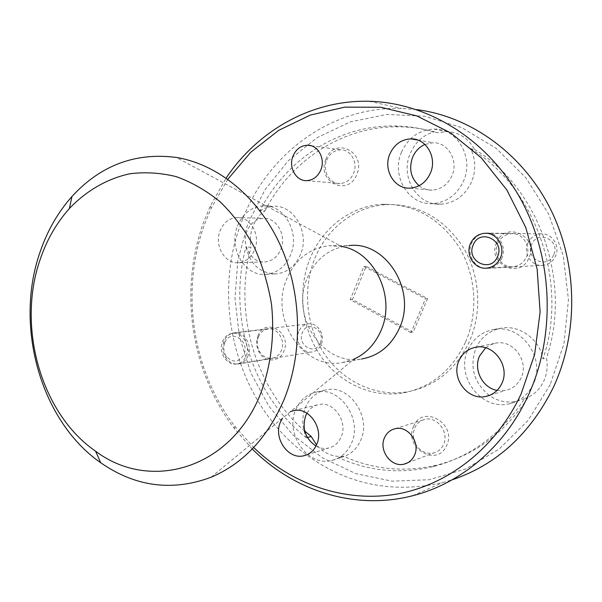 <?xml version="1.0" encoding="UTF-8"?>
<svg xmlns="http://www.w3.org/2000/svg" width="602" height="602" viewBox="0 0 602 602"><rect width="100%" height="100%" fill="white"/><g stroke="black" fill="none" stroke-linecap="round" stroke-linejoin="round"><path stroke-width="0.45" stroke-dasharray="3.01 2.26" d="M259.959 210.685L266.347 207.57L273.203 206.305C293.746 204.462 310.045 232.681 300.548 254.398C295.477 265.979 287.447 272.465 276.476 273.857C260.583 273.707 250.409 264.805 245.955 247.151L251.026 247.106C249.77 239.965 250.394 233.057 252.893 226.367C255.496 219.73 259.522 214.575 264.97 210.888L259.959 210.685C285.717 160.027 337.805 124.96 394.829 125.984C407.863 126.172 420.806 128.166 433.666 131.958L437.82 132.764L446.654 131.597C458.905 132.147 468.198 138.076 474.542 149.386L470.606 148.694C475.798 159.47 476.107 170.584 471.517 182.045C465.007 195.612 454.901 202.994 441.191 204.191C417.269 206.087 399.736 176.815 410.271 153.472C415.071 142.493 422.867 135.322 433.666 131.958M237.497 226.074C242.696 213.68 251.23 206.937 263.089 205.831C283.82 203.95 300.285 232.56 290.713 254.593C285.589 266.34 277.499 272.917 266.423 274.316C245.067 277.033 228.158 248.34 237.497 226.074M401.519 152.163C408.269 137.489 419.15 129.806 434.162 129.114C457.43 128.369 474.331 157.874 463.48 181.142C456.903 194.928 446.676 202.422 432.808 203.642C408.615 205.568 390.879 175.867 401.519 152.163M489.185 395.416C473.714 382.518 469.312 366.716 475.994 347.994C481.322 336.834 489.96 330.189 501.925 328.045C520.008 324.945 539.573 339.355 542.996 358.89L546.466 357.979C547.978 366.136 547.067 373.872 543.741 381.194C540.272 388.425 535.088 393.813 528.18 397.35C504.724 433.056 474.143 455.669 436.442 465.18C404.205 472.54 373.263 469.568 343.607 456.256C333.177 457.354 324.154 453.562 316.524 444.886M468.063 349.634C473.45 338.309 482.194 331.567 494.302 329.392C521.415 323.996 546.405 358.769 533.124 384.497C527.977 394.904 519.962 401.361 509.081 403.867C481.013 410.842 455.044 375.761 468.063 349.634M307.411 437.549L306.448 437.827C301.956 427.525 301.632 417.389 305.462 407.426C309.752 397.674 316.742 391.804 326.457 389.818C349.551 384.505 371.87 417.005 360.606 440.483C356.452 449.581 349.928 455.225 341.025 457.415L339.016 457.776L343.607 456.256M295.74 409.774C300.059 399.894 307.125 393.949 316.93 391.947C340.25 386.574 362.81 419.571 351.44 443.365C347.249 452.599 340.657 458.31 331.672 460.515C307.682 466.926 284.663 433.771 295.74 409.774M496.71 242.433C505.356 220.302 539.46 236.435 528.887 258.077C519.714 280.223 486.348 263.556 496.71 242.433M497.779 243.328C500.548 237.594 504.98 234.396 511.075 233.711C522.483 232.402 531.626 246.406 526.291 257.197C523.574 262.735 519.285 265.896 513.438 266.671C501.827 268.266 492.481 254.21 497.779 243.328M257.934 335.999C264.707 316.592 292.196 332.191 283.911 351.071C279.712 362.675 264.225 362.923 258.868 351.718C256.776 347.587 256.189 343.253 257.107 338.715L257.934 335.999M258.408 336.992C260.388 332.364 263.601 329.693 268.056 328.978C277.484 327.322 285.799 340.521 281.412 350.349C279.456 354.849 276.326 357.483 272.014 358.25C266.596 358.724 262.337 356.279 259.236 350.928C257.378 347.264 256.858 343.418 257.679 339.4L258.408 336.992M246.256 355.752C250.763 345.458 242.162 331.589 232.44 333.305C227.842 334.05 224.531 336.842 222.507 341.688C218.052 352.012 226.728 365.896 236.571 364.014C241.018 363.224 244.246 360.47 246.256 355.752M413.642 426.351C422.401 403.769 457.4 423.582 446.646 445.503C437.315 468.055 403.114 447.715 413.642 426.351M413.529 438.188L413.363 432.898L414.695 427.924C416.847 423.311 420.294 420.452 425.042 419.346C437.308 416.132 449.476 432.672 443.456 444.622C441.349 449.054 438.038 451.854 433.515 453.013C426.02 454.224 420.068 451.289 415.651 444.208M325.885 159.364C333.99 136.15 366.753 151.606 356.79 174.392C348.159 197.644 316.125 181.601 325.885 159.364M326.683 160.185C329.572 153.66 334.208 150.207 340.589 149.838C350.778 149.371 358.25 162.721 353.607 173.286C350.748 179.644 346.225 183.061 340.062 183.527C329.7 184.204 322.093 170.825 326.683 160.185M227.812 179.238L211.144 208.352L205.154 222.725C180.036 289.344 191.669 370.192 234.878 426.299L253.675 447.489M252.253 448.979L234.577 428.812C190.428 371.419 178.553 288.862 204.198 220.753L210.324 206.05L226.134 178.049M550.19 384.625L528.135 420.369L499.351 448.911L465.722 468.935L429.279 479.726L392.037 481.164L355.857 473.623L322.401 457.881L293.039 434.99L268.891 406.192L250.793 372.864L239.378 336.443L235.006 298.426L237.85 260.335L247.873 223.696L264.79 190.051L288.08 160.922L316.945 137.76L350.296 121.897L386.725 114.448L424.515 116.224L461.704 127.586L496.191 148.355L525.839 177.703L548.723 214.169L563.261 255.677L568.454 299.736L563.976 343.614L550.19 384.625M416.501 109.594L401.376 108.435C329.866 106.11 266.234 155.301 241.688 221.694C210.023 302.558 237.248 404.461 306.576 454.886C347.384 484.595 392.715 493.836 442.568 482.631L452.192 479.809M211.136 477.228L353.848 359.221L342.169 362.63C302.671 370.11 269.35 318.45 286.642 279.208C295.213 259.296 309.458 248.137 329.362 245.721L341.477 246.429L176.371 157.438M342.169 362.63L361.554 359.01C322.875 366.347 290.239 316.208 307.231 278.086C315.659 258.755 329.618 247.911 349.107 245.571L329.362 245.721M465.414 342.35C451.997 370.283 431.521 387.101 403.987 392.797C372.322 398.516 339.483 383.293 320.52 355.827C301.602 328.278 297.388 290.427 309.744 259.304C321.972 228.038 351.026 205.47 383.263 204.274C414.62 204.04 439.934 218.391 459.213 247.332C476.144 275.28 478.567 312.701 465.414 342.35M469.349 341.597C456.007 369.327 435.645 386.025 408.254 391.699C376.762 397.395 344.088 382.293 325.215 355.022C306.403 327.676 302.212 290.081 314.515 259.169C326.69 228.12 355.609 205.718 387.673 204.537C418.864 204.304 444.043 218.556 463.201 247.287C480.035 275.024 482.435 312.16 469.349 341.597M315.945 446.082C319.978 448.279 324.117 448.957 328.361 448.106C334.17 446.729 338.414 443.072 341.093 437.127C348.287 421.972 333.892 400.985 318.992 404.514C313.838 405.552 309.827 408.457 306.945 413.228M290.488 411.61L282.549 418.179M497.064 390.405L505.477 390.427C512.535 388.869 517.712 384.731 521.016 378.011C529.429 361.606 513.423 339.468 496.086 343.08L490.562 344.735L485.686 347.821M419.082 185.732C422.958 188.772 427.345 190.24 432.228 190.119C441.176 189.404 447.753 184.618 451.952 175.754C458.829 160.907 447.986 142.132 433.086 142.734L424.922 144.45M280.825 249.296C286.891 235.262 276.363 217.066 263.119 218.353C255.669 219.098 250.297 223.365 247.001 231.168C241.033 245.3 251.741 263.525 265.241 261.9C272.367 261.035 277.567 256.836 280.825 249.296M254.729 249.612C260.914 235.066 250.116 216.201 236.556 217.548C228.941 218.315 223.447 222.74 220.084 230.829C214.003 245.465 224.967 264.346 238.783 262.668C246.075 261.78 251.388 257.43 254.729 249.612M264.97 210.888C290.631 160.576 342.478 125.78 399.194 126.811C412.159 127.007 425.035 128.994 437.82 132.764M470.606 148.694C535.313 187.056 569.221 282.06 542.996 358.89M474.542 149.386C538.858 187.485 572.532 281.728 546.466 357.979M528.18 397.35L524.605 398.554C501.007 434.516 470.252 457.279 432.334 466.828C399.924 474.218 368.823 471.2 339.016 457.776M524.605 398.554L516.501 401.376C506.764 403.197 497.681 401.225 489.26 395.469M306.448 437.827C251.756 394.935 227.383 315.531 245.955 247.151M304.77 431.1C254.706 387.545 233.343 312.242 251.026 247.106M427.608 298.554L413.085 332.296L352.448 299.495L366.136 266.362L427.608 298.554L425.531 298.765L410.963 332.635L413.085 332.296M410.963 332.635L350.168 299.706L363.886 266.46L425.531 298.765M363.886 266.46L366.136 266.362M350.168 299.706L352.448 299.495M224.704 342.989L224.531 343.479C223.146 348.001 223.718 352.268 226.247 356.279C233.012 363.322 238.934 362.705 244.013 354.42C250.131 340.213 229.746 328.338 224.704 342.989M248.144 355.609C246.098 360.387 242.824 363.187 238.317 363.992C233.38 364.488 229.264 362.457 225.968 357.904C222.815 352.915 222.1 347.595 223.824 341.959L224.042 341.349C226.104 336.435 229.46 333.598 234.125 332.846C243.991 331.108 252.72 345.172 248.144 355.609M320.317 342.862C315.388 356.06 296.681 345.285 302.354 332.673C307.11 319.474 326.058 330.062 320.317 342.862M298.727 331.589C294.468 341.078 302.663 353.758 312.009 351.974C316.223 351.229 319.293 348.686 321.212 344.359C325.516 334.915 317.412 322.266 308.179 323.868C303.822 324.576 300.669 327.149 298.727 331.589M501.797 258.183C498.923 264.112 494.392 267.484 488.199 268.319C475.919 270.012 466.023 254.985 471.607 243.343C474.526 237.218 479.215 233.794 485.671 233.064C497.741 231.665 507.433 246.647 501.797 258.183M553.667 254.909C547.436 269.854 524.568 258.672 531.686 244.359C537.676 229.422 560.883 240.364 553.667 254.909M527.924 243.057C522.792 253.442 531.814 266.859 543.027 265.324C548.678 264.579 552.817 261.561 555.443 256.279C560.605 245.992 551.808 232.643 540.792 233.885C534.892 234.532 530.61 237.594 527.924 243.057M263.089 205.831L273.203 206.305M434.162 129.114L446.654 131.597M494.302 329.392L501.925 328.045M316.93 391.947L326.457 389.818M484.392 233.328L511.075 233.711M232.44 333.305L268.056 328.978M395.273 428.677L425.042 419.346M311.083 145.737L340.589 149.838M234.878 426.299L234.577 428.812M412.656 495.732L442.568 482.631M403.987 392.797L408.254 391.699M294.002 410.572L318.992 404.514M476.016 347.196L496.086 343.08M417.788 140.07L433.086 142.734M236.556 217.548L263.119 218.353M394.829 125.984L399.194 126.811M238.783 262.668L265.241 261.9M410.09 188.133L432.228 190.119M432.334 466.828L436.442 465.18M490.066 395.145L505.477 390.427M306.674 454.856L328.361 448.106M383.263 204.274L387.673 204.537M369.304 101.286L401.376 108.435M211.144 208.352L210.324 206.05M306.839 180.63L340.062 183.527M407.704 462.772L433.515 453.013M236.571 364.014L272.014 358.25M259.236 350.928L258.868 351.718M257.679 339.4L257.107 338.715M486.89 268.108L513.438 266.671M331.672 460.515L341.025 457.415M509.081 403.867L516.501 401.376M432.808 203.642L441.191 204.191M266.423 274.316L276.476 273.857M226.247 356.279L225.968 357.904M224.531 343.479L223.824 341.959M238.317 363.992L312.009 351.974M234.125 332.846L308.179 323.868M488.199 268.319L543.027 265.324M485.671 233.064L540.792 233.885"/><path stroke-width="0.9" d="M500.292 258.107C505.853 246.722 496.289 231.943 484.392 233.328C478.026 234.05 473.405 237.429 470.531 243.471C465.022 254.947 474.782 269.779 486.89 268.108C492.993 267.288 497.455 263.954 500.292 258.107M414.439 455.353C420.678 442.809 408.005 425.351 395.273 428.677C390.352 429.828 386.777 432.815 384.55 437.654C378.395 450.251 391.202 467.762 404.123 464.127C408.818 462.93 412.257 460.011 414.439 455.353M320.851 169.847C325.644 158.732 317.886 144.713 307.336 145.217C300.737 145.624 295.943 149.258 292.971 156.129C288.238 167.311 296.124 181.352 306.839 180.63C313.228 180.126 317.901 176.536 320.851 169.847M253.675 447.489C291.21 483.797 343.494 502.595 395.258 494.332C446.842 485.776 495.499 448.904 521.069 394.054L534.636 354.443L540.114 312.032L537.134 269.011L525.824 227.609L506.854 189.961L481.329 157.905L450.695 132.884L416.607 115.847L380.773 107.261L344.871 107.126L310.406 115.05L278.718 130.348L250.899 152.095L227.812 179.238M226.134 178.049C257.949 130.657 311.55 99.714 369.304 101.286C427.322 102.671 486.777 138.626 520.053 197.983C553.185 257.347 556.158 335.51 527.954 396.108C504.288 447.436 460.349 483.76 412.656 495.732C354.759 510.714 293.761 490.705 252.253 448.979M452.192 479.809C496.379 464.857 530.053 434.155 553.208 387.703C578.936 332.898 577.822 263.097 549.942 207.983C521.896 152.9 469.921 116.284 416.501 109.594M40.214 259.327C16.608 326.57 40.831 413.499 95.59 451.199C150.048 492.338 231.469 469.221 260.907 392.835C271.028 365.565 274.738 334.93 271.502 304.296C268.116 284.054 262.306 264.872 254.067 246.76C244.578 229.625 233.313 214.681 220.279 201.926C206.478 190.676 191.835 182.255 176.341 176.664C160.651 172.782 145.09 171.833 129.648 173.812C106.9 178.779 86.259 190.842 69.373 208.548C56.558 222.898 46.836 239.829 40.214 259.327M284.182 399.284C267.747 437.556 243.404 463.54 211.136 477.228C172.255 491.668 135.442 486.837 100.715 462.75C40.522 421.001 14.162 326.096 39.958 252.366C47.204 230.98 57.867 212.363 71.947 196.515C100.632 165.234 135.442 152.208 176.371 157.438C217.909 164.278 258.115 196.794 280.043 244.532C301.835 292.309 303.34 352.162 284.182 399.284M341.477 246.429C374.459 251.358 396.342 297.215 380.885 330.829C374.978 344.224 365.971 353.69 353.848 359.221M349.107 245.571C385.912 240.868 417.126 290.668 399.457 328.098C391.345 345.593 378.711 355.895 361.554 359.01M306.945 413.228L305.688 415.771C301.85 428.481 305.267 438.587 315.945 446.082M282.549 418.179L280.389 422.205C273.157 437.963 288.117 459.838 303.664 455.797C309.616 454.39 313.966 450.605 316.705 444.457C324.064 428.767 309.27 406.952 294.002 410.572L290.488 411.61M485.686 347.821L479.659 355.85C473.112 369.327 482.398 387.944 497.064 390.405M501.767 383.587C510.443 366.535 493.903 343.471 476.016 347.196C468.236 348.663 462.592 353.081 459.093 360.447C450.552 377.65 467.468 400.827 485.746 396.47C493.03 394.867 498.366 390.57 501.767 383.587M424.922 144.45C419.278 147.023 415.162 151.313 412.573 157.333C408.675 168.665 410.842 178.132 419.082 185.732M430.385 173.173C437.451 157.732 426.261 138.212 410.925 138.874C401.241 139.416 394.212 144.488 389.825 154.082C382.857 169.696 394.378 189.276 410.09 188.133C419.301 187.38 426.065 182.398 430.385 173.173M316.524 444.886L311.204 436.465L304.77 431.1M311.204 436.465L307.411 437.549M415.651 444.208L413.529 438.188M473.285 244.826C465.496 260.929 490.653 273.556 497.478 256.73C505.387 240.326 479.809 228 473.285 244.826M307.336 145.217L311.083 145.737M95.59 451.199L100.715 462.75M410.925 138.874L417.788 140.07M485.746 396.47L490.066 395.145M303.664 455.797L306.674 454.856M69.373 208.548L71.947 196.515M404.123 464.127L407.704 462.772"/></g></svg>
